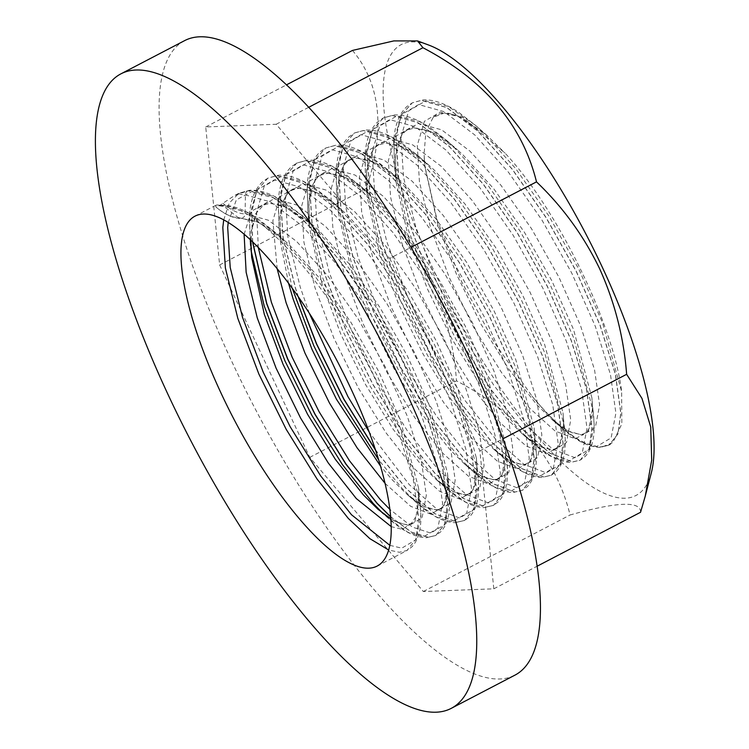 <?xml version="1.0" encoding="UTF-8"?>
<svg xmlns="http://www.w3.org/2000/svg" width="749" height="749" viewBox="0 0 749 749"><rect width="100%" height="100%" fill="white"/><g stroke="black" fill="none" stroke-linecap="round" stroke-linejoin="round"><path stroke-width="0.56" stroke-dasharray="3.75 2.81" d="M651.368 472.647A254.136 76.295 62.5 0 1 435.019 273.076A254.136 76.295 62.5 0 1 428.269 44.893M352.47 50.436C380.857 84.122 385.492 130.111 366.383 188.411C392.523 213.334 413.56 242.264 429.486 275.211C444.644 308.672 453.651 343.885 456.516 380.838C518.177 413.242 556.03 457.957 570.083 514.984C617.373 501.699 640.854 500.791 640.554 512.279M184.366 40.764A357.676 107.369 -117.5 0 0 232.227 362.404A357.676 107.369 -117.5 0 0 515.162 675.027M298.242 296.819L295.481 288.365L283.019 237.92L280.463 197.455L285.538 175.566L296.67 163.132L305.611 160.689L331.142 167.823L362.432 191.519L396.558 229.372L430.319 277.607L460.56 331.423L484.453 385.492L499.798 434.429L505.247 473.387L502.392 494.125L493.535 505.36L485.876 507.139L463.228 498.497L434.823 473.293L403.589 433.933L372.712 384.2L345.364 328.867L324.364 273.301L311.902 222.856L309.337 182.391L314.411 160.501L325.553 148.068L334.494 145.624L360.026 152.759L391.315 176.455L425.441 214.308L459.203 262.543L489.443 316.359L513.337 370.427L528.682 419.365L534.131 458.322L531.275 479.06L522.409 490.295L514.75 492.074L492.112 483.433L463.706 458.229L432.473 418.869L401.595 369.135L374.247 313.803L353.238 258.236L340.776 207.791L338.22 167.327L343.295 145.437L354.436 133.004L363.377 130.56L388.909 137.694L420.198 161.391L454.325 199.243L488.086 247.479L518.317 301.295L542.21 355.363L557.565 404.301L563.014 443.258L560.149 463.996L551.292 475.241L543.634 477.019L520.995 468.368L492.589 443.174L461.356 403.814L430.478 354.071L403.131 298.748L382.121 243.172L369.66 192.727L367.104 152.272L372.178 130.373L383.319 117.939L392.251 115.496L417.783 122.639L449.072 146.327L483.199 184.179L516.969 232.415L547.201 286.24L571.094 340.299L586.448 389.237L591.888 428.194L589.032 448.932L580.175 460.176L572.517 461.955L549.869 453.304L521.473 428.11L490.23 388.75L459.362 339.007L432.004 283.684L411.004 228.108L398.543 177.663L395.987 137.207L401.061 115.309L412.193 102.875L421.135 100.432L446.666 107.575L477.956 131.262L512.082 169.115L545.843 217.35L576.084 271.175L599.977 325.235L615.322 374.172L620.771 413.13L617.916 433.868L609.059 445.112L600.801 446.881C582.909 446.535 559.952 429.598 531.94 396.071L494.565 342.808L461.412 281.221L436.939 219.391L424.889 166.325L424.074 154.397L425.891 131.609L433.194 117.34L445.552 112.49L462.339 117.19L505.023 153.096C557.986 209.739 613.674 325.103 621.642 391.643L621.839 423.971L612.822 442.575L602.589 446.797L609.059 445.112L599.518 447.368C585.746 446.928 572.554 437.482 562.106 428.353L546.452 413.017L531.94 396.071M298.523 297.222L295.602 288.299L283.141 237.854L280.585 197.39L285.659 175.5L296.791 163.067L305.732 160.623L331.264 167.757L362.553 191.454L396.68 229.306L430.441 277.542L460.682 331.358L484.575 385.426L499.92 434.364L505.369 473.321L502.513 494.059L493.657 505.294L485.998 507.082L463.35 498.431L434.954 473.228L403.711 433.868L372.833 384.134L345.486 328.802L324.486 273.235L312.024 222.79L309.459 182.325L314.543 160.436L325.675 148.002L334.616 145.559L360.147 152.702L391.437 176.389L425.563 214.242L459.324 262.478L489.565 316.293L513.458 370.362L528.803 419.3L534.252 458.257L531.397 478.995L522.54 490.239L514.872 492.018L492.233 483.367L463.828 458.173L432.594 418.813L401.717 369.07L374.369 313.747L353.369 258.171L340.907 207.726L338.342 167.27L343.417 145.372L354.558 132.938L363.499 130.495L389.031 137.638L420.32 161.325L454.446 199.178L488.208 247.413L518.448 301.238L542.332 355.298L557.687 404.235L563.136 443.193L560.28 463.931L551.414 475.175L543.755 476.954L521.117 468.303L492.711 443.108L461.478 403.748L430.6 354.005L403.252 298.682L382.243 243.107L369.781 192.662L367.225 152.206L372.3 130.307L383.441 117.874L392.373 115.43L417.905 122.574L449.194 146.261L483.32 184.114L517.091 232.349L547.322 286.174L571.215 340.233L586.57 389.171L592.019 428.128L589.154 448.866L580.297 460.111L572.639 461.89L549.991 453.239L521.594 428.044L490.352 388.684L459.483 338.941L432.136 283.618L411.126 228.052L398.665 177.597L396.109 137.142L401.183 115.243L412.315 102.819L421.256 100.366L446.788 107.51L478.077 131.206L512.204 169.059L545.965 217.285L576.206 271.11L600.099 325.169L615.453 374.116L620.893 413.064L618.037 433.802L609.18 445.046L612.822 442.575M309.346 313.372L300.246 287.139L287.962 237.33L285.453 197.38L293.112 171.128L310.32 161.063L332.715 166.634L360.072 185.686L366.448 191.482L400.153 228.838L433.502 276.437L463.369 329.551L486.972 382.917L506.773 457.143L507.541 469.66L502.776 494.406L488.451 502.963L466.121 494.415L438.099 469.529L407.278 430.666L376.822 381.559L349.849 326.938L329.129 272.074L316.846 222.266L314.337 182.316L321.995 156.064L339.203 145.999L361.598 151.57L388.946 170.622L395.332 176.418L429.037 213.774L462.386 261.373L492.252 314.496L515.855 367.853L535.657 442.079L536.424 454.596L531.659 479.341L517.334 487.899L494.995 479.351L466.983 454.474L436.161 415.611L405.705 366.495L378.722 311.874L358.013 257.01L345.729 207.201L343.22 167.252L350.878 140.999L368.087 130.935L390.482 136.505L417.83 155.558L424.215 161.353L457.92 198.71L491.269 246.309L521.135 299.431L544.738 352.788L564.531 427.014L565.326 440.431C565.486 454.484 562.508 464.82 556.395 471.449L551.292 475.241L541.761 477.497C527.989 477.057 514.788 467.61 504.339 458.472L488.694 443.146L457.873 404.282L427.417 355.176L400.434 300.546L379.724 245.681L365.662 182.971L364.932 155.932L372.59 129.671L389.798 119.606L415.021 126.647L445.927 150.025L479.632 187.381L512.981 234.989L542.847 288.103L566.45 341.46L581.617 389.761L587.019 428.203L582.245 452.958L567.929 461.515L552.359 456.993L533.222 443.408L517.578 428.082L486.756 389.218L456.3 340.112L429.317 285.491L408.608 230.626L394.545 167.907L393.815 140.868L401.473 114.606L418.682 104.551L443.904 111.582L474.81 134.96L508.515 172.317L541.864 219.925L571.73 273.039L595.333 326.395L610.501 374.697L615.893 413.148L611.128 437.893L596.803 446.451L581.243 441.929L562.106 428.353L551.32 418.944L536.659 404.526L508.618 368.948L480.914 324.008L456.384 274.04L437.585 223.839L424.964 167.064L424.168 157.093M277.186 268.882L272.87 220.683L279.986 196.631L295.836 187.372L316.602 192.502L341.956 210.141L347.367 215.038L378.292 249.108L408.888 292.541L436.302 341.001L457.995 389.695L476.345 457.967L477.038 468.827L472.806 491.372L459.839 499.124L439.56 491.25L414.085 468.453L386.053 432.875L358.34 387.935L333.82 337.968L315.011 287.766L303.916 242.189L301.753 205.629L308.869 181.567L324.72 172.307L345.486 177.438L370.839 195.077L376.251 199.974L407.175 234.044L437.772 277.476L465.185 325.946L486.878 374.631L505.229 442.902L505.912 453.763L501.68 476.308L488.723 484.06L468.443 476.186L442.968 453.388L414.927 417.811L387.224 372.871L362.703 322.903L343.894 272.702L332.799 227.134L330.627 190.564L337.752 166.512L353.603 157.243L374.369 162.374L399.723 180.013L405.134 184.909L436.058 218.98L466.646 262.412L494.068 310.882L515.752 359.567L534.112 427.848L536.443 455.495C536.602 469.548 533.634 479.884 527.511 486.513L522.409 490.295L512.878 492.561C499.106 492.112 485.914 482.674 475.465 473.537L459.811 458.21L428.999 419.346L398.534 370.24L371.56 315.61L350.841 260.746L336.788 198.036L336.048 170.987L343.707 144.735L360.915 134.67L386.138 141.711L417.043 165.089L450.748 202.445L484.097 250.054L513.964 303.167L537.567 356.524L552.743 404.825L558.136 443.268L553.371 468.022L539.046 476.579L523.476 472.048L504.339 458.472L493.563 449.072L478.892 434.654L450.861 399.077L423.148 354.137L398.627 304.16L379.818 253.967L367.207 197.193L366.561 171.821L373.676 147.768L389.527 138.509L412.699 144.875L441.058 166.175L471.982 200.245L502.579 243.668L529.992 292.138L551.685 340.832L565.673 384.902L570.729 419.964L566.497 442.509L553.53 450.261L539.58 446.179L522.446 434.008L507.775 419.59L479.744 384.012L452.031 339.072L427.51 289.095L408.701 238.903L396.081 182.129L395.435 156.766L402.559 132.704L418.41 123.445L441.582 129.811L469.941 151.111L500.866 185.181L531.462 228.614L558.876 277.074L580.569 325.768L594.547 369.837L599.603 404.9L595.371 427.445L582.413 435.197L568.463 431.115L551.32 418.944C559.662 426.144 566.834 430.797 572.854 432.903L579.838 434.28C582.862 434.804 595.081 434.092 591.879 397.719L592.562 408.57L588.33 431.124L575.363 438.877L555.084 431.003L529.609 408.196L501.577 372.627L473.864 327.688L449.344 277.71L430.535 227.518L419.44 181.941L417.277 145.372L424.393 121.319L440.243 112.06L461.01 117.19L486.363 134.829L505.023 153.096M288.599 283.478L280.557 242.386L279.911 217.013L287.036 192.961L302.886 183.702L326.049 190.068L354.417 211.358L385.342 245.429L415.929 288.861L443.352 337.331L465.035 386.016L479.023 430.085L484.079 465.148L479.847 487.702L466.889 495.454L452.939 491.372L435.796 479.201L421.135 464.773L393.094 429.205L365.39 384.265L340.861 334.288L322.061 284.096L309.44 227.322L308.794 201.949L315.919 177.897L331.76 168.637L354.932 175.004L383.301 196.304L414.216 230.364L444.812 273.797L472.226 322.267L493.919 370.961L507.906 415.021L512.962 450.083L508.73 472.638L495.772 480.39L481.822 476.308L464.68 464.137C473.012 471.336 480.193 475.989 486.204 478.096L493.188 479.472C496.222 479.997 508.44 479.285 505.229 442.902L507.56 470.55C507.728 484.603 504.751 494.949 498.637 501.577L493.535 505.36L483.994 507.625C470.222 507.176 457.03 497.729 446.582 488.601L430.928 473.274L400.116 434.411L369.65 385.295L342.677 330.674L321.958 275.81L307.905 213.1L307.174 186.052L314.823 159.799L332.032 149.734L357.254 156.775L388.16 180.153L421.865 217.51L455.214 265.118L485.08 318.231L508.683 371.588L523.86 419.889L529.253 458.332L524.487 483.086L510.163 491.644L494.593 487.112L475.465 473.537L464.68 464.137L450.009 449.709L421.977 414.141L394.274 369.201L369.744 319.224L350.944 269.031L338.323 212.257L337.677 186.885L344.793 162.833L360.644 153.573L383.816 159.94L412.175 181.239L443.099 215.3L473.696 258.733L501.109 307.202L522.802 355.897L536.79 399.966L541.845 435.019L537.613 457.573L524.646 465.326L510.706 461.244L493.563 449.072C501.896 456.272 509.067 460.925 515.087 463.032L522.072 464.408C525.105 464.932 537.323 464.221 534.112 427.848L534.795 438.699L530.564 461.244L517.606 468.996L497.327 461.131L471.851 438.324L443.811 402.747L416.107 357.816L391.577 307.839L372.777 257.647L361.673 212.07L359.511 175.5L366.636 151.448L382.477 142.188L403.252 147.31L428.606 164.949L434.017 169.845L464.932 203.915L495.529 247.348L522.942 295.818L544.635 344.503L562.995 412.783L563.679 423.634L559.447 446.179L546.489 453.941L526.201 446.067L500.725 423.26L472.694 387.682L444.99 342.752L420.461 292.775L401.661 242.582L390.557 197.006L388.394 160.436L395.509 136.384L411.36 127.124L432.126 132.255L457.489 149.884L462.891 154.781L493.816 188.851L524.412 232.284L551.826 280.753L573.519 329.438L591.879 397.719L594.182 424.468L589.416 449.213L575.092 457.77L552.762 449.231L524.74 424.346L493.928 385.482L463.462 336.376L436.489 281.746L415.77 226.881L403.486 177.073L400.987 137.123L408.636 110.871L425.844 100.806L448.239 106.377L475.596 125.429L481.972 131.225L515.677 168.581L549.026 216.189L578.893 269.303L602.496 322.66L621.642 391.643M252.572 242.002L251.58 212.519L256.654 190.62L267.786 178.196L276.727 175.743L302.259 182.887L333.548 206.584L367.675 244.436L401.436 292.672L431.677 346.487L455.57 400.546L470.924 449.494L476.364 488.442L473.508 509.18L464.652 520.424L456.993 522.203L434.345 513.561L405.949 488.357L375.726 450.458M252.722 242.142L251.701 212.454L256.776 190.564L267.917 178.131L276.849 175.687L302.381 182.822L333.67 206.518L367.796 244.371L401.567 292.606L431.798 346.422L455.692 400.49L471.046 449.428L476.486 488.385L473.63 509.123L464.773 520.358L457.115 522.137L434.467 513.496L406.07 488.292L375.577 449.999M219.092 205.806A4.691 4.428 -92.2 0 1 223.679 206.247L246.075 211.817L273.422 230.87L279.808 236.665L313.513 274.022L346.862 321.63L376.728 374.743L400.331 428.1L420.123 502.326L420.919 515.743C421.078 529.796 418.111 540.141 411.987 546.77L407.007 550.487L415.873 539.243L418.728 518.505L413.279 479.557L397.934 430.609L374.041 376.55C328.221 283.159 254.997 200.816 219.092 205.806L217.023 204.945L215.778 205.32L215.862 206.977C217.257 206.949 219.597 205.722 222.912 203.307L234.559 195.526L247.844 190.808C283.749 185.818 356.973 268.161 402.793 361.552L426.687 415.611L442.041 464.558L447.49 503.506L444.625 524.244L435.768 535.488L428.11 537.267L411.398 532.202L390.772 517.035M223.698 219.991L229.213 203.082L239.034 193.195L247.975 190.742L273.507 197.886L304.796 221.582L338.923 259.435L372.684 307.67L402.915 361.486L426.808 415.545L442.163 464.492L447.612 503.44L444.756 524.178L435.89 535.423L428.231 537.202L411.463 532.108L390.763 516.847M377.29 565.991L407.007 550.487L399.348 552.266L388.74 550.047M433.194 117.34L436.873 114.681L443.202 112.968L456.328 115.309L486.363 134.829L475.596 125.429L459.409 112.874C445.814 103.643 433.643 99.317 422.885 99.898L412.315 102.819L407.063 106.414C399.489 113.361 395.098 124.268 393.899 139.145L394.545 167.907L396.081 182.129L395.575 155.932C397.316 141.467 401.445 132.751 407.933 129.774L414.244 128.032L427.258 130.307C436.077 133.547 446.151 140.072 457.489 149.884L446.713 140.494L453.098 146.289L486.803 183.645L520.143 231.244L550.019 284.367L573.622 337.724L593.414 411.95L594.2 425.366C594.369 439.42 591.392 449.756 585.278 456.384L580.175 460.176L570.644 462.433C556.872 461.993 543.671 452.546 533.222 443.408L522.446 434.008C530.779 441.208 537.951 445.861 543.971 447.968L550.955 449.344C553.988 449.868 566.207 449.157 562.995 412.783L565.308 439.532L560.533 464.277L546.218 472.834L523.879 464.296L495.866 439.41L465.045 400.546L434.589 351.431L407.606 296.81L386.896 241.946L374.612 192.137L372.103 152.187L379.752 125.935L396.97 115.87L419.356 121.441L446.713 140.494L430.525 127.939C416.931 118.707 404.76 114.382 394.002 114.962L383.441 117.874L378.179 121.469C370.605 128.425 366.224 139.333 365.016 154.21L365.662 182.971L367.207 197.193L366.692 170.997C368.442 156.532 372.562 147.815 379.05 144.838L385.361 143.096L398.384 145.372C407.194 148.611 417.277 155.137 428.606 164.949L417.83 155.558L401.642 143.003C388.057 133.771 375.876 129.446 365.128 130.026L354.558 132.938L349.306 136.533C341.731 143.48 337.34 154.397 336.132 169.274L336.788 198.036L338.323 212.257L337.808 186.052C339.559 171.596 343.679 162.879 350.167 159.902L356.477 158.161L369.5 160.436C378.32 163.675 388.394 170.201 399.723 180.013L388.946 170.622L372.759 158.067C359.174 148.836 347.002 144.51 336.245 145.091L325.675 148.002L320.422 151.598C312.848 158.545 308.457 169.461 307.249 184.338L307.905 213.1L309.44 227.322L308.925 201.116C310.676 186.66 314.795 177.944 321.293 174.966L327.594 173.225L340.617 175.5C349.437 178.739 359.511 185.265 370.839 195.077L360.072 185.686L343.885 173.131C330.29 163.9 318.119 159.574 307.362 160.155L296.791 163.067L291.539 166.662C283.965 173.609 279.574 184.526 278.375 199.403L279.021 228.155L278.291 201.116L285.94 174.863L303.158 164.799L328.38 171.839L359.286 195.217L392.991 232.574L426.331 280.173L456.197 333.296L479.809 386.653L494.977 434.954L500.369 473.396L495.604 498.141L481.279 506.699L465.719 502.176L446.582 488.601L435.796 479.201C444.138 486.401 451.31 491.054 457.321 493.151L464.314 494.527C467.339 495.061 479.557 494.349 476.345 457.967L478.658 484.725L473.892 509.47L459.568 518.027L437.238 509.479L409.216 484.594L369.266 432.154M258.358 247.732L256.579 212.444L264.228 186.183L281.446 176.127L303.832 181.698L331.189 200.741L315.001 188.186C301.407 178.964 289.236 174.639 278.478 175.219L267.917 178.131L262.656 181.726C255.081 188.673 250.7 199.59 249.492 214.467L250.138 243.219L249.408 216.18L257.066 189.928L274.274 179.863L299.497 186.904L330.403 210.282L364.108 247.638L397.457 295.237L427.323 348.36L450.926 401.717L466.093 450.018L471.496 488.46L466.721 513.205L452.405 521.763L436.836 517.241L417.699 503.665L402.054 488.339L378.751 459.942M220.88 205.329L217.023 204.945A96.658 29.014 -117.5 0 0 223.679 206.247L238.079 217.5A4.691 4.428 87.8 0 0 245.12 213.821L245.391 194.927A4.691 4.428 -92.2 0 1 247.844 190.808M390.931 519.01L399.563 523.279L406.548 524.656L411.276 523.588L417.586 514.198L418.588 488.095L400.228 419.824L378.535 371.13L351.122 322.66L320.535 279.227L289.61 245.166L284.199 240.27L258.845 222.631L238.079 217.5A113.464 34.061 -117.5 0 1 215.862 206.977L215.871 206.996C224.766 214.542 233.098 218.352 240.878 218.418M228.202 222.584L236.356 199.871L252.563 191.182L274.949 196.762L302.306 215.806L286.118 203.251C272.524 194.028 260.352 189.703 249.595 190.274L239.034 193.195L234.559 195.526M600.801 446.881A197.24 59.208 -117.5 0 0 602.589 446.797M389.761 258.414L479.894 450.842L493.806 588.817L423.335 591.523L309.768 457.367L219.635 264.949L205.722 126.965L276.194 124.259L389.761 258.414L410.911 247.385M276.194 124.259L308.541 107.388M205.722 126.965L286.305 84.946M219.635 264.949L366.383 188.411M309.768 457.367L456.516 380.838M423.335 591.523L570.083 514.984M493.806 588.817L537.267 566.141M479.894 450.842L503.01 438.783M238.734 193.626A96.658 29.014 -117.5 0 0 245.391 194.927L270.614 201.968L301.519 225.346L335.224 262.702L368.574 310.301L398.44 363.424L422.043 416.781L437.21 465.082L442.612 503.525L437.847 528.27L423.522 536.827L407.952 532.305L388.815 518.729L383.17 513.571M251.074 250.662L250.138 243.219L251.683 257.45L251.037 232.078L258.152 208.025L274.003 198.766L297.175 205.132L325.534 226.423L356.458 260.493L387.055 303.925L414.469 352.395L436.161 401.08L450.149 445.149L455.195 480.212L450.964 502.757L438.006 510.518L424.056 506.427L406.913 494.265L392.251 479.837L380.642 466.327M292.353 288.552L279.021 228.155L280.557 242.386L280.051 216.18C281.793 201.724 285.912 192.999 292.41 190.021L298.72 188.289L311.734 190.564C320.553 193.804 330.627 200.329 341.956 210.141L331.189 200.741L337.565 206.537L371.279 243.893L404.619 291.501L434.486 344.615L458.088 397.972L477.89 472.207L478.677 485.614C478.845 499.667 475.868 510.013 469.754 516.641L464.652 520.424L455.12 522.69C441.348 522.24 428.147 512.793 417.699 503.665L406.913 494.265C415.255 501.456 422.427 506.109 428.447 508.215L435.431 509.592C438.465 510.116 450.673 509.414 447.471 473.031L448.155 483.891L443.923 506.436L430.956 514.189L410.677 506.315L385.136 483.442M222.912 203.307A113.464 34.061 -117.5 0 0 245.12 213.821L268.292 220.187L296.651 241.487L327.575 275.557L358.172 318.99L385.585 367.459L407.278 416.144L421.266 460.214L426.321 495.276L422.09 517.821L409.123 525.573L395.182 521.491L378.039 509.32L388.815 518.729C399.264 527.858 412.465 537.305 426.237 537.745L435.768 535.488L440.871 531.706C446.984 525.077 449.962 514.732 449.803 500.678L449.007 487.271L449.774 499.78L445.009 524.534L430.684 533.091L412.53 527.137L389.957 509.47M389.892 545.356L401.81 548.156L416.126 539.598L420.901 514.844L418.588 488.095L419.271 498.946L415.04 521.501L402.082 529.253L391.296 526.678M244.108 234.343L251.383 211.302L266.953 202.436L287.728 207.567L313.082 225.206L318.494 230.102L349.409 264.172L380.005 307.596L407.419 356.065L429.111 404.76L447.471 473.031L449.007 487.271L429.214 413.036L405.612 359.679L375.745 306.566L342.396 258.957L308.691 221.601L302.306 215.806L313.082 225.206L282.85 205.619L269.837 203.353L263.526 205.086L255.578 213.84L251.168 231.244L250.728 240.26M215.778 205.32L194.871 216.227M424.889 166.325L424.065 154.388M220.749 205.338C231.497 204.767 243.659 209.102 257.235 218.315L273.422 230.87L284.199 240.27C272.87 230.458 262.787 223.923 253.977 220.683L241.019 218.408"/><path stroke-width="1.12" d="M417.577 40.933L428.269 44.893A254.136 76.295 62.5 0 1 602.046 266.663A254.136 76.295 62.5 0 1 651.368 472.647L645.254 496.081L651.705 460.129L650.731 426.958L641.968 398.402L626.641 374.303C623.777 337.35 614.76 302.147 599.612 268.685C583.686 235.738 562.649 206.799 536.509 181.876C522.325 124.708 484.472 79.993 422.942 47.73L417.577 40.933L393.852 40.905L352.47 50.436L286.305 84.946M537.267 566.141L640.554 512.279L645.264 496.081M451.478 708.236L515.162 675.027A357.676 107.369 -117.5 0 0 467.301 353.378A357.676 107.369 -117.5 0 0 184.366 40.764L120.683 73.973A357.676 107.369 -117.5 0 0 168.544 395.622A357.676 107.369 -117.5 0 0 451.478 708.236A357.676 107.369 -117.5 0 0 403.617 386.596A357.676 107.369 -117.5 0 0 120.683 73.973M375.726 450.458L343.828 399.254L316.481 343.931L298.242 296.819M375.577 449.999L343.96 399.198L316.602 343.866L298.523 297.222M390.772 517.035L377.065 503.422L345.823 464.062L314.954 414.319L287.607 358.996L266.597 303.429L252.572 242.002M390.763 516.847L377.187 503.356L345.954 463.996L315.076 414.263L287.728 358.93L266.719 303.364L252.722 242.142M221.264 393.599A197.24 59.208 -117.5 0 0 377.29 565.991A197.24 59.208 -117.5 0 0 350.897 388.619A197.24 59.208 -117.5 0 0 194.871 216.227A197.24 59.208 -117.5 0 0 221.264 393.599M388.74 550.047L369.856 538.653L348.304 518.42L317.07 479.06L286.193 429.317L258.845 373.994L237.836 318.428L225.374 267.983L222.818 227.518L223.698 219.991M410.911 247.385L536.509 181.876M308.541 107.388L422.942 47.73M503.01 438.783L626.641 374.303M383.17 513.571L373.171 503.394L342.349 464.539L311.893 415.423L284.91 360.803L264.2 305.938L251.074 250.662M378.751 459.942L340.776 400.359L313.794 345.738L292.353 288.552M390.931 519.01L378.039 509.32L363.368 494.902L335.337 459.324L307.624 414.394L283.103 364.417L264.294 314.215L251.683 257.45L250.728 240.26M380.642 466.327L336.507 399.329L311.987 349.352L293.177 299.16L288.599 283.478M391.296 526.678L356.318 498.572L328.287 463.004L300.583 418.064L276.053 368.087L257.253 317.894L246.149 272.318L244.108 234.343M385.136 483.442L357.133 447.893L329.466 402.999L304.937 353.022L286.137 302.83L277.186 268.882M389.892 545.356L351.459 514.722L320.638 475.858L290.181 426.752L263.199 372.122L242.489 317.258L230.205 267.459L227.696 227.509L228.202 222.584M389.957 509.47L380.342 499.658L349.521 460.794L319.065 411.688L292.082 357.067L271.363 302.203L258.358 247.732M369.266 432.154L347.939 396.624L309.346 313.372"/></g></svg>
